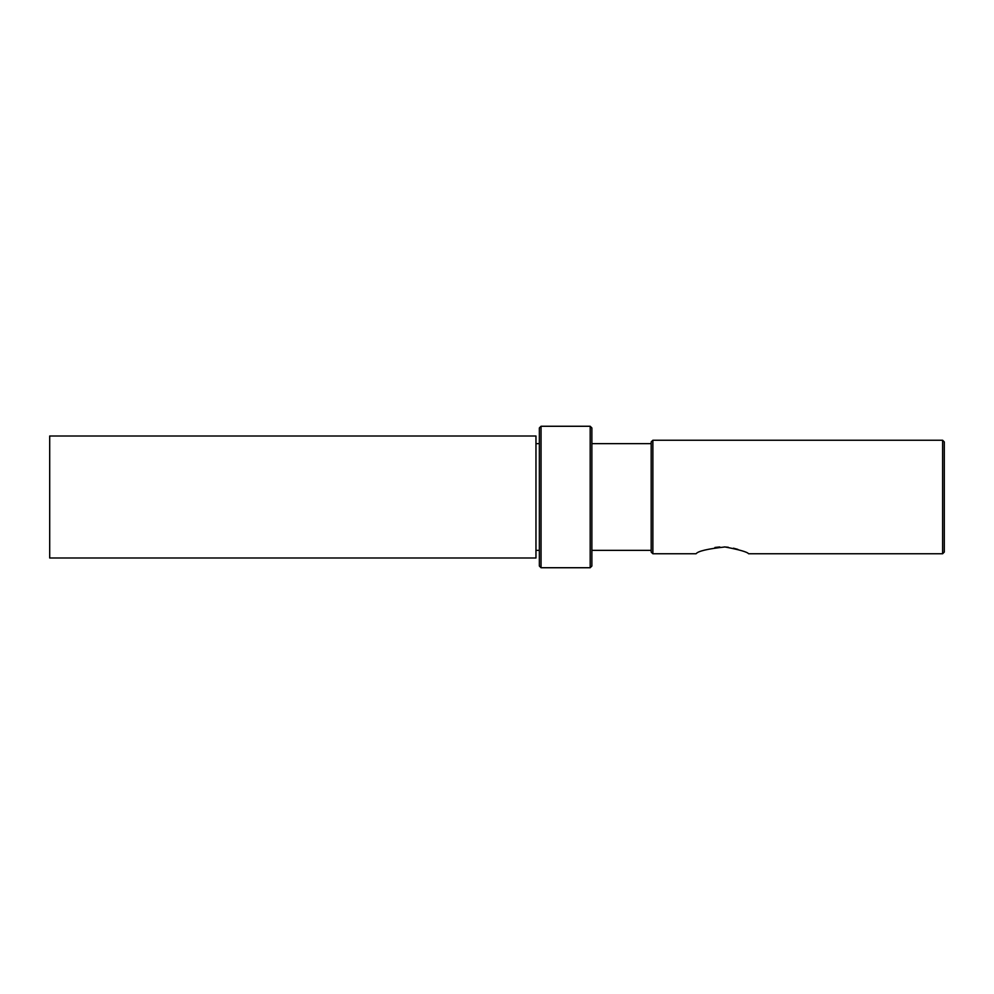 <?xml version="1.0" encoding="UTF-8"?>
<svg xmlns="http://www.w3.org/2000/svg" width="994" height="994" viewBox="0 0 994 994"><rect width="100%" height="100%" fill="white"/><g stroke="black" fill="none" stroke-linecap="round" stroke-linejoin="round"><path stroke-width="1.49" d="M49.7 436.006L49.7 557.994L535.965 557.994L535.965 436.006L49.7 436.006M651.182 441.932L651.182 552.068L652.872 553.757L652.872 440.243L651.182 441.932M942.61 553.757L944.3 552.068L944.3 441.932L942.61 440.243L942.61 553.757L748.606 553.757C747.376 552.005 739.511 549.744 724.999 546.961C707.641 548.85 698.012 551.123 696.086 553.757L652.872 553.757M942.61 440.243L652.872 440.243M714.947 547.47L719.78 546.961M724.278 546.924L728.304 547.272M733.448 548.191L737.871 549.396M541.047 426.264L539.357 427.954L539.357 566.046L541.047 567.736L541.047 426.264L590.188 426.264L590.188 567.736L541.047 567.736M590.188 567.736L591.877 566.046L591.877 427.954L590.188 426.264M535.965 443.635L539.357 443.635M591.877 550.365L651.182 550.365M591.877 443.635L651.182 443.635M535.965 550.365L539.357 550.365"/></g></svg>
